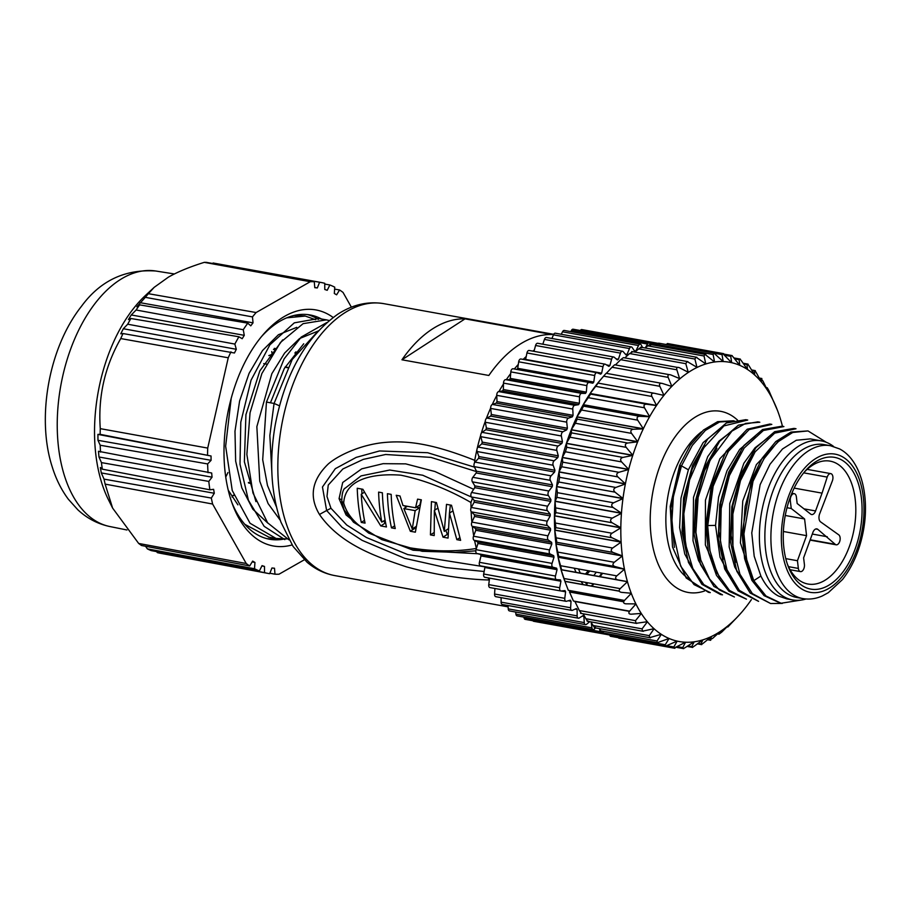 <?xml version="1.0" encoding="UTF-8"?>
<svg xmlns="http://www.w3.org/2000/svg" width="911" height="911" viewBox="0 0 911 911"><rect width="100%" height="100%" fill="white"/><g stroke="black" fill="none" stroke-linecap="round" stroke-linejoin="round"><path stroke-width="1.37" d="M594.052 596.341A117.906 67.289 -79.8 0 1 591.979 594.564M583.177 584.577A117.906 67.289 -79.8 0 1 581.172 581.594M576.094 572.347A117.906 67.289 -79.8 0 1 574.249 568.191M598.276 597.104A117.906 67.289 -79.8 0 1 596.204 595.327M587.401 585.34A117.906 67.289 -79.8 0 1 585.397 582.357M580.318 573.11A117.906 67.289 -79.8 0 1 578.474 568.954M591.25 586.035A135.318 77.23 100.2 0 0 593.357 583.792M599.484 576.561A135.318 77.23 100.2 0 0 602.034 573.213M599.336 576.538A138.301 78.927 100.2 0 0 601.818 573.167M602.604 573.304A135.318 77.23 -79.8 0 1 600.042 576.663M593.926 583.894A135.318 77.23 -79.8 0 1 591.82 586.137M532.889 620.744A2.984 1.708 100.2 0 0 533.652 621.291L609.334 634.944M523.893 617.123L524.064 617.886A2.984 1.708 100.2 0 0 525.203 619.366L601.237 633.077A2.984 1.708 100.2 0 0 602.262 632.746M515.637 612.033L515.922 614.139A2.984 1.708 100.2 0 0 517.106 615.893L593.152 629.615A2.984 1.708 100.2 0 0 594.336 629.137L595.555 627.907M508.019 605.519L508.236 608.878A2.984 1.708 100.2 0 0 509.454 610.917L585.488 624.639A2.984 1.708 100.2 0 0 586.513 624.32L589.77 621.666M501.096 597.639L501.096 602.148A2.984 1.708 100.2 0 0 502.325 604.494L578.36 618.205A2.984 1.708 100.2 0 0 579.202 618.022L583.029 615.608A141.888 80.977 100.2 0 0 583.871 616.371L584.27 622.589A2.984 1.708 100.2 0 0 585.488 624.639M494.924 588.472L494.582 594.029A2.984 1.708 100.2 0 0 495.8 596.682L571.835 610.404A2.984 1.708 100.2 0 0 572.484 610.302L576.367 608.548A141.888 80.977 100.2 0 0 577.141 609.47L577.13 615.87A2.984 1.708 100.2 0 0 578.36 618.205M489.56 578.132L488.751 584.623A2.984 1.708 100.2 0 0 489.936 587.572L565.982 601.294A2.984 1.708 100.2 0 0 566.448 601.271L570.332 600.178A141.888 80.977 100.2 0 0 571.026 601.249L570.616 607.751A2.984 1.708 100.2 0 0 571.835 610.404M484.538 566.619A141.888 80.977 -79.8 0 0 484.88 567.519L483.673 574.01A2.984 1.708 100.2 0 0 484.823 577.278A2.984 1.708 100.2 0 0 485.107 577.289M516.844 369.433A141.888 80.977 -79.8 0 1 517.733 368.329L593.767 382.051A141.888 80.977 100.2 0 0 592.845 383.201L589.144 382.483A2.984 1.708 100.2 0 0 589.132 382.472L513.109 368.761A2.984 1.708 100.2 0 0 513.098 368.761A2.984 1.708 100.2 0 0 510.82 371.882L510.285 378.407A141.888 80.977 -79.8 0 0 509.42 379.693L505.616 379.648A2.984 1.708 100.2 0 0 503.487 383.098L503.35 389.532A141.888 80.977 -79.8 0 0 502.553 390.944L498.681 391.582A2.984 1.708 100.2 0 0 496.746 395.328L497.019 401.614A141.888 80.977 -79.8 0 0 496.301 403.129L492.407 404.438A2.984 1.708 100.2 0 0 490.676 408.424L491.348 414.494A141.888 80.977 -79.8 0 0 490.71 416.099L486.838 418.081A2.984 1.708 100.2 0 0 485.335 422.26L486.406 428.045A141.888 80.977 -79.8 0 0 485.859 429.719L482.056 432.338A2.984 1.708 100.2 0 0 480.792 436.676L482.249 442.12A141.888 80.977 -79.8 0 0 481.794 443.839L478.104 447.073A2.984 1.708 100.2 0 0 477.091 451.526L478.913 456.559A141.888 80.977 -79.8 0 0 478.571 458.313L475.018 462.116A2.984 1.708 100.2 0 0 474.267 466.637L476.442 471.203A141.888 80.977 -79.8 0 0 476.202 472.968L472.832 477.307A2.984 1.708 100.2 0 0 472.365 481.839L474.859 485.893A141.888 80.977 -79.8 0 0 474.733 487.658L471.591 492.475A2.984 1.708 100.2 0 0 471.397 496.962L474.198 500.469A141.888 80.977 -79.8 0 0 474.175 502.2L471.283 507.461A2.984 1.708 100.2 0 0 471.374 511.868L474.437 514.761A141.888 80.977 -79.8 0 0 474.529 516.457L471.921 522.094A2.984 1.708 100.2 0 0 472.297 526.364L475.599 528.631A141.888 80.977 -79.8 0 0 475.793 530.27L473.515 536.215A2.984 1.708 100.2 0 0 474.164 540.303L477.66 541.92A141.888 80.977 -79.8 0 0 477.968 543.48L476.02 549.675A2.984 1.708 100.2 0 0 476.931 553.524L480.587 554.48A141.888 80.977 -79.8 0 0 480.997 555.938L479.414 562.315A2.984 1.708 100.2 0 0 480.496 565.89A2.984 1.708 100.2 0 0 480.598 565.902L556.427 579.59M596.762 372.69L521.103 359.036A2.984 1.708 100.2 0 0 520.91 358.991A2.984 1.708 100.2 0 0 518.678 361.804L517.733 368.329M525.283 359.777A141.888 80.977 -79.8 0 1 525.624 359.435L601.659 373.157A141.888 80.977 100.2 0 0 600.691 374.159L597.138 372.758A2.984 1.708 100.2 0 0 596.944 372.713A2.984 1.708 100.2 0 0 594.712 375.526L593.767 382.051M529.485 350.598A2.984 1.708 100.2 0 0 529.132 350.462A2.984 1.708 100.2 0 0 526.957 352.967L525.624 359.435M616.087 358.832L618.398 359.253A141.888 80.977 100.2 0 0 617.362 359.936L614.219 357.237A2.984 1.708 100.2 0 0 613.718 356.998L537.684 343.276A2.984 1.708 100.2 0 0 535.566 345.485L533.994 351.339M625.299 354.083L627.075 354.402A141.888 80.977 100.2 0 0 626.028 354.914L623.135 351.612A2.984 1.708 100.2 0 0 622.486 351.225L546.452 337.503A2.984 1.708 100.2 0 0 544.425 339.416L542.819 344.199M634.375 350.769L635.821 351.031A141.888 80.977 100.2 0 0 634.762 351.361L632.166 347.49A2.984 1.708 100.2 0 0 631.391 346.92L555.346 333.21A2.984 1.708 100.2 0 0 553.433 334.838L551.929 338.493M642.562 347.512L641.207 344.916A2.984 1.708 100.2 0 0 640.319 344.153L564.285 330.442A2.984 1.708 100.2 0 0 562.486 331.798L561.267 334.28M650.408 344.506L650.181 343.925A2.984 1.708 100.2 0 0 649.179 342.946L573.144 329.224A2.984 1.708 100.2 0 0 571.482 330.329L570.741 331.604M658.425 343.584A2.984 1.708 100.2 0 0 657.89 343.299L581.844 329.588A2.984 1.708 100.2 0 0 580.33 330.454L580.296 330.511M599.54 628.966L600.098 631.608A2.984 1.708 100.2 0 0 601.237 633.077M591.239 622.52L591.956 627.861A2.984 1.708 100.2 0 0 593.152 629.615M582.277 616.075L583.871 616.371M575.137 609.106L577.141 609.47M568.27 600.759L571.026 601.249M561.153 591L565.594 591.808L564.786 598.333A2.984 1.708 100.2 0 0 565.982 601.294M484.88 567.519L560.914 581.229L559.718 587.732A2.984 1.708 100.2 0 0 560.857 590.988A2.984 1.708 100.2 0 0 561.142 591L564.991 590.59A141.888 80.977 100.2 0 0 565.594 591.808M480.997 555.938L557.042 569.66L555.459 576.037A2.984 1.708 100.2 0 0 556.53 579.612A2.984 1.708 100.2 0 0 556.632 579.624L560.413 579.886A141.888 80.977 100.2 0 0 560.914 581.229M480.587 554.48L556.632 568.202A141.888 80.977 100.2 0 0 557.042 569.66M477.968 543.48L554.002 557.19L552.055 563.397A2.984 1.708 100.2 0 0 552.977 567.246L556.632 568.202M477.66 541.92L553.694 555.642A141.888 80.977 100.2 0 0 554.002 557.19M475.793 530.27L551.838 543.992L549.549 549.937A2.984 1.708 100.2 0 0 550.198 554.025L553.694 555.642M475.599 528.631L551.633 542.352A141.888 80.977 100.2 0 0 551.838 543.992M474.529 516.457L550.563 530.179L547.966 535.816A2.984 1.708 100.2 0 0 548.342 540.075L551.633 542.352M474.437 514.761L550.472 528.482A141.888 80.977 100.2 0 0 550.563 530.179M474.175 502.2L550.21 515.922L547.317 521.183A2.984 1.708 100.2 0 0 547.409 525.579L550.472 528.482M474.198 500.469L550.233 514.18A141.888 80.977 100.2 0 0 550.21 515.922M474.733 487.658L550.768 501.369L547.625 506.197A2.984 1.708 100.2 0 0 547.431 510.684L550.233 514.18M474.859 485.893L550.904 499.604A141.888 80.977 100.2 0 0 550.768 501.369M476.202 472.968L552.237 486.69L548.877 491.029A2.984 1.708 100.2 0 0 548.399 495.55L550.904 499.604M476.442 471.203L552.476 484.914A141.888 80.977 100.2 0 0 552.237 486.69M478.571 458.313L554.605 472.035L551.053 475.838A2.984 1.708 100.2 0 0 550.312 480.348L552.476 484.914M478.913 456.559L554.947 470.281A141.888 80.977 100.2 0 0 554.605 472.035M481.794 443.839L557.839 457.561L554.139 460.795A2.984 1.708 100.2 0 0 553.125 465.248L554.947 470.281M482.249 442.12L558.284 455.842A141.888 80.977 100.2 0 0 557.839 457.561M485.859 429.719L561.893 443.441L558.09 446.06A2.984 1.708 100.2 0 0 556.826 450.398L558.284 455.842M486.406 428.045L562.44 441.767A141.888 80.977 100.2 0 0 561.893 443.441M490.71 416.099L566.744 429.821L562.884 431.791A2.984 1.708 100.2 0 0 561.37 435.982L562.44 441.767M491.348 414.494L567.382 428.216A141.888 80.977 100.2 0 0 566.744 429.821M496.301 403.129L572.336 416.839L568.441 418.16A2.984 1.708 100.2 0 0 566.71 422.146L567.382 428.216M497.019 401.614L573.053 415.336A141.888 80.977 100.2 0 0 572.336 416.839M502.553 390.944L578.587 404.666L574.727 405.304A2.984 1.708 100.2 0 0 572.78 409.039L573.053 415.336M503.35 389.532L579.385 403.254A141.888 80.977 100.2 0 0 578.587 404.666M509.42 379.693L585.454 393.415L581.651 393.37A2.984 1.708 100.2 0 0 579.521 396.82L579.385 403.254M510.285 378.407L586.32 392.117A141.888 80.977 100.2 0 0 585.454 393.415M513.098 368.761L589.132 382.472A2.984 1.708 100.2 0 0 586.866 385.604L586.32 392.117M606.498 364.912L609.903 365.527A141.888 80.977 100.2 0 0 608.89 366.37L605.519 364.32A2.984 1.708 100.2 0 0 605.177 364.184A2.984 1.708 100.2 0 0 602.991 366.689L601.659 373.157M613.718 356.998A2.984 1.708 100.2 0 0 611.611 359.196L609.903 365.527M622.486 351.225A2.984 1.708 100.2 0 0 620.459 353.126L618.398 359.253M631.391 346.92A2.984 1.708 100.2 0 0 629.467 348.549L627.075 354.402M640.319 344.153A2.984 1.708 100.2 0 0 638.52 345.52L635.821 351.031M649.179 342.946A2.984 1.708 100.2 0 0 647.516 344.051L645.455 347.592M657.89 343.299A2.984 1.708 100.2 0 0 656.375 344.176L655.681 345.178M415.165 510.638L412.273 528.961L403.846 508.589L415.165 510.638L419.379 507.894M407.376 506.3L403.846 508.589M416.031 526.524L412.273 528.961M419.402 507.814L416.338 507.256M361.724 489.059A130.683 74.588 100.2 0 0 361.997 493.773M383.611 520.967L385.148 523.108L380.787 525.943L386.446 526.957A138.153 78.847 100.2 0 1 382.381 492.783L378.612 492.111A138.153 78.847 -79.8 0 0 381.823 522.128L385.091 520.01M421.076 499.775L419.88 504.967L415.553 507.769L402.969 505.503L399.986 495.96L396.205 495.288L410.337 531.272L415.359 532.183L421.349 499.82L417.58 499.137L415.553 507.769M404.951 505.856L405.543 507.495M414.3 527.651L414.699 528.437L410.337 531.272M415.758 528.631L414.699 528.437M450.364 505.058L449.43 513.212M435.39 502.348L434.775 510.149M445.809 530.396L447.381 534.336L443.019 537.171L448.053 538.082L449.442 513.155L456.844 539.665L460.624 540.348L451.526 505.263L446.504 504.352L444.306 531.375L448.178 528.858M448.041 534.461L447.381 534.336M364.502 520.352L361.303 522.424A138.153 78.847 -79.8 0 1 357.237 488.25L362.897 489.275L381.823 522.128M361.303 522.424L365.072 523.108A138.153 78.847 100.2 0 1 361.234 494.263L380.787 525.943M364.366 492.236L361.234 494.263M394.668 525.795L391.468 527.868L395.249 528.551A138.153 78.847 100.2 0 1 391.183 494.377L387.414 493.694A138.153 78.847 -79.8 0 0 391.468 527.868M459.713 537.809L456.844 539.665M434.046 532.559L430.447 534.905L431.415 501.631L436.437 502.542L444.306 531.375M430.447 534.905L434.217 535.577L434.353 510.433L443.019 537.171M437.656 508.281L434.353 510.433M452.585 511.105L449.442 513.155M279.483 405.805L274.063 403.448L269.85 435.617L271.82 471.682M274.063 403.448L266.445 402.07L262.698 459.736L267.481 485.517L276.386 506.721M280.315 520.34L268.107 503.567L259.749 481.202L256.856 426.655L271.854 373.669L284.642 353.035L299.525 338.55L317.871 331.16M303.716 343.766L284.323 368.431L270.453 402.799M267.902 523.165L252.859 509.226L241.814 487.886L235.653 461.114L234.981 431.245L239.593 401.056L249.09 373.328L262.493 350.564L278.413 334.747L296.781 327.334M282.649 339.894L259.829 370.879L245.924 414.687L244.364 461.763L255.945 501.619M244.854 524.349L268.46 536.921M318.759 318.52L294.31 322.847L269.918 344.791L251.083 380.115L240.789 422.18L240.003 464.246L248.43 500.287L264.156 526.342L284.847 539.631M326.844 322.528L301.222 337.081L284.141 358.832L266.445 402.07M237.896 504.853L228.217 490.141M315.525 319.704L305.276 316.06L286.737 317.837M231.178 398.437L225.643 446.208L232.248 490.528L250.058 523.267L276.056 538.435L286.874 538.925M329.224 320.513L326.4 319.875L303.112 323.656L280.486 342.422L261.867 373.567L250.047 412.74L246.87 454.475L252.951 492.953L267.618 522.8L288.992 539.859M318.315 330.864L292.237 359.446L274.074 403.448M304.707 315.958L294.037 315.457M401.945 359.788A138.153 78.847 -79.8 0 1 432.269 329.065A138.153 78.847 -79.8 0 1 465.043 318.85L401.945 359.788L488.843 375.469A138.153 78.847 100.2 0 1 519.179 344.745A138.153 78.847 100.2 0 1 551.941 334.531L465.043 318.85M484.14 571.493L445.809 567.576L404.78 558.352L362.145 540.371L342.103 527.332L326.628 510.513L319.465 514.464C340.463 544.846 377.37 557.054 406.26 566.813C436.198 574.978 463.767 579.362 488.956 579.977L488.194 577.881M484.606 566.813L407.809 554.605L366.416 537.513L346.727 525.009L330.955 508.27L326.981 496.472L328.245 485.062L342.866 468.971L363.261 459.383L385.626 454.487L430.983 457.39L475.428 471.272M341.693 499.729L339.063 498.647L346.043 514.931L368.648 533.06L413.161 550.233L477.694 553.729M474.585 540.496A138.153 78.847 -79.8 0 0 476.396 548.456C455.489 551.85 433.317 551.622 409.893 547.796C387.881 541.703 351.771 531.215 343.698 503.088C345.258 476.043 379.42 473.561 400.772 475.178C424.515 480.108 447.905 489.207 470.941 502.485L472.684 497.668M473.697 535.725A138.153 78.847 -79.8 0 1 472.342 526.387M471.887 522.174A138.153 78.847 -79.8 0 1 471.146 511.583M471.021 508.042A138.153 78.847 -79.8 0 1 470.941 502.485M344.415 488.751L361.063 475.895L389.714 470.03L422.738 475.235L470.509 496.62M339.063 498.647L342.707 482.488L361.747 468.835L383.144 463.665L405.714 463.87L434.934 471.522L473.652 489.309M330.955 508.27L326.628 510.513L322.46 487.009L335.305 468.687L356.224 457.368L379.545 450.956L427.646 452.721L474.517 467.149M474.551 462.777L474.745 460.317A138.153 78.847 -79.8 0 1 476.909 449.738M319.465 514.464C308.863 496.723 311.801 479.892 328.279 463.972C337.913 455.546 359.355 445.468 381.811 442.757C405.372 440.15 430.493 442.826 474.745 460.317M596.284 572.165A138.153 78.847 -79.8 0 1 593.79 575.536M587.857 582.801A138.153 78.847 -79.8 0 1 586.616 584.202M477.193 448.474A138.153 78.847 -79.8 0 1 480.678 435.287M481.304 433.18A138.153 78.847 -79.8 0 1 485.267 421.36M486.36 418.434A138.153 78.847 -79.8 0 1 490.653 408.06M492.27 404.495A138.153 78.847 -79.8 0 1 496.757 395.522M498.943 391.548A138.153 78.847 -79.8 0 1 503.464 383.986M506.322 379.659A138.153 78.847 -79.8 0 1 510.684 373.578M514.328 368.978A138.153 78.847 -79.8 0 1 518.302 364.411M523.153 359.389A138.153 78.847 -79.8 0 1 526.216 356.531M532.81 351.122A138.153 78.847 -79.8 0 1 534.347 350.006M589.861 571.015L586.786 574.272M588.404 570.741L585.397 574.021M586.377 574.203L589.406 570.924M318.429 319.408A113.955 65.034 100.2 0 0 307.292 314.557M266.855 538.64A113.955 65.034 100.2 0 0 276.204 538.458M227.944 472.536A130.637 74.554 -79.8 0 1 225.734 477.057M264.52 572.609A147.867 84.381 100.2 0 0 268.073 573.418L160.347 553.273A147.161 83.983 100.2 0 1 157.352 552.613L264.52 572.609L264.486 566.437L262.038 565.64L259.407 570.946L151.192 550.597A147.161 83.983 100.2 0 1 147.366 548.877L254.511 568.737L254.955 562.451L252.654 561.108L249.694 565.947L141.569 545.507A147.161 83.983 100.2 0 1 138.666 543.446L112.611 508.087L108.534 499.923A130.637 74.554 -79.8 0 1 95.268 449.134A130.637 74.554 -79.8 0 1 145.418 295.494L154.187 287.329L168.444 277.115C177.77 271.82 189.716 266.889 204.303 262.345L310.252 281.715L256.116 312.541A147.867 84.381 100.2 0 0 252.484 316.903L145.339 297.339L136.866 306.734L139.634 304.866A147.161 83.983 100.2 0 0 136.126 310.002L243.271 329.714L244.273 335.339L131.252 314.967L136.126 310.002M157.352 552.613L156.578 551.61M147.366 548.877L145.544 546.258M112.611 508.087L105.129 484.117L212.616 504.034L246.232 563.499A147.867 84.381 100.2 0 0 249.694 565.947M104.048 479.129L211.329 498.066L214.301 493.272L101.292 472.911L104.048 479.129A147.161 83.983 100.2 0 0 105.129 484.117M101.292 472.911L100.347 467.502L102.305 469.165L209.883 489.799L213.618 489.321L214.301 493.272M101.451 462.606L208.801 481.418L212.047 477.182L98.98 457.003L101.451 462.606A147.161 83.983 100.2 0 0 102.305 469.165M98.98 457.003L98.479 451.298L211.682 473.014L212.047 477.182M100.21 445.24L207.628 463.938L211.079 460.317L97.967 440.309L100.21 445.24A147.161 83.983 100.2 0 0 100.54 452.095M97.967 440.309L97.921 434.388L100.13 434.342L211.045 455.99L97.921 434.388M123.019 333.551L234.446 353.001L236.302 349.289L123.315 328.734L120.776 333.802L123.019 333.551A147.161 83.983 100.2 0 0 120.742 338.562C104.788 366.586 97.967 396.615 100.278 428.648A147.161 83.983 100.2 0 0 100.13 434.342M123.315 328.734L127.711 324.214L234.856 344.073L236.302 349.289M131.252 314.967L128.405 319.579L130.888 318.497A147.161 83.983 100.2 0 0 127.711 324.214M154.187 287.329L148.391 293.695A147.161 83.983 100.2 0 0 145.339 297.339M310.252 281.715A147.867 84.381 100.2 0 1 314.272 281.715L206.353 262.357A147.867 84.381 100.2 0 0 204.303 262.345M212.377 263.438L319.602 282.239L317.324 287.933L314.75 287.489M324.749 284.061L329.862 284.984L327.22 290.29L324.783 289.482L324.749 283.31A147.867 84.381 100.2 0 0 320.888 282.444L213.686 263.108A147.867 84.381 100.2 0 0 213.094 263.006M272.082 354.083A147.161 83.983 100.2 0 0 271.774 351.544M271.808 354.504L268.802 355.586M263.712 363.626L266.399 364.001M250.457 483.422L248.509 482.944M233.956 495.527L233.17 495.265L232.054 497.03M269.85 573.235L274.997 574.203L274.496 568.236L271.945 567.997L269.667 573.691A147.867 84.381 100.2 0 1 268.073 573.418M264.486 566.437L261.89 565.936M254.511 568.737A147.867 84.381 100.2 0 0 259.407 570.946M254.955 562.451L252.153 561.916M138.666 543.446L246.232 563.499M211.329 498.066A147.867 84.381 100.2 0 0 212.616 504.034M208.801 481.418A147.867 84.381 100.2 0 0 209.883 489.799M207.628 463.938A147.867 84.381 100.2 0 0 208.038 472.695M211.079 460.317L211.045 455.99M100.278 428.648L207.719 448.087A147.867 84.381 100.2 0 0 207.549 454.885M207.719 448.087L228.24 357.784L120.742 338.562M230.961 351.828A147.867 84.381 100.2 0 0 228.24 357.784M130.888 318.497L238.91 336.774A147.867 84.381 100.2 0 0 234.856 344.073M238.91 336.774L242.189 338.71L244.273 335.339M139.634 304.866L247.746 323.154A147.867 84.381 100.2 0 0 243.271 329.714M247.746 323.154L250.764 325.831L253.03 322.847L139.975 302.646M253.03 322.847L252.484 316.903M148.391 293.695L256.116 312.541M314.272 281.715L314.773 287.682L317.324 287.933M320.888 282.444A147.867 84.381 100.2 0 0 319.602 282.239M334.622 289.106L339.575 289.983L336.615 294.811L334.314 293.479L334.758 287.181A147.867 84.381 100.2 0 0 329.862 284.984M351.384 307.189L343.026 292.42A147.867 84.381 100.2 0 0 339.575 289.983M296.291 353.24L294.811 352.99M275.008 349.653L273.471 349.403M274.336 348.355L275.748 348.594M295.665 351.965L297.02 352.193M287.591 367.691L284.995 367.247M266.354 364.093L263.7 363.648M285.166 366.962L287.739 367.395M250.331 482.864L248.384 482.488M233.911 495.402L233.17 495.265M304.331 559.787L279.017 574.203A147.867 84.381 100.2 0 1 274.997 574.203M292.078 544.949A119.933 68.45 -79.8 0 1 232.51 504.375A119.933 68.45 -79.8 0 1 263.131 334.656A119.933 68.45 -79.8 0 1 284.858 316.197A119.933 68.45 -79.8 0 1 333.13 317.461M261.491 336.603A113.955 65.034 -79.8 0 1 280.52 320.9A113.955 65.034 -79.8 0 1 310.036 314.944A113.955 65.034 -79.8 0 1 322.209 319.385M283.925 539.073A113.955 65.034 -79.8 0 1 269.576 539.232A113.955 65.034 -79.8 0 1 231.645 501.984M833.599 446.47A80.806 46.119 100.2 0 0 829.352 443.703A80.806 46.119 100.2 0 0 821.323 440.89A80.806 46.119 100.2 0 0 763.099 504.979A80.806 46.119 100.2 0 0 784.61 597.104A80.806 46.119 100.2 0 0 792.638 599.928A80.806 46.119 100.2 0 0 806.076 598.982M824.398 444.625A77.663 44.32 100.2 0 0 768.428 506.231A77.663 44.32 100.2 0 0 789.097 594.781A77.663 44.32 100.2 0 0 796.818 597.491L802.842 598.573A77.663 44.32 -79.8 0 1 795.132 595.862A77.663 44.32 -79.8 0 1 794.688 595.623A77.663 44.32 -79.8 0 1 774.555 506.903A77.663 44.32 -79.8 0 1 830.422 445.718L824.398 444.625M787.867 504.58A66.936 38.194 100.2 0 0 787.935 565.708A66.936 38.194 100.2 0 0 804.14 586.764A66.936 38.194 100.2 0 0 857.467 541.897A66.936 38.194 100.2 0 0 841.206 459.702A66.936 38.194 100.2 0 0 804.971 471.306A66.936 38.194 100.2 0 0 787.867 504.58M822.064 493.136L827.211 477.091A5.227 2.984 -79.8 0 1 830.798 473.629A5.227 2.984 -79.8 0 1 832.29 481.065L819.57 514.077A5.978 3.405 -79.8 0 0 820.492 521.809L838.667 534.78A5.227 2.984 -79.8 0 1 839.908 540.781A5.227 2.984 -79.8 0 1 836.173 544.812A5.227 2.984 -79.8 0 1 835.205 544.3L817.759 529.302A5.978 3.405 -79.8 0 0 816.837 528.881A5.978 3.405 -79.8 0 0 812.874 532.48L803.616 557.874L804.413 564.501A5.227 2.984 -79.8 0 1 800.45 571.607A5.227 2.984 -79.8 0 1 798.355 568.43L797.444 560.732L806.565 535.668L804.584 518.963L791.238 508.486L790.315 500.788A5.227 2.984 -79.8 0 1 794.267 493.682A5.227 2.984 -79.8 0 1 796.373 496.871L797.159 503.498L810.688 514.111A5.978 3.405 -79.8 0 0 811.61 514.544A5.978 3.405 -79.8 0 0 815.573 510.946L822.064 493.136L794.176 488.102M803.741 472.775A62.438 35.631 -79.8 0 1 830.058 461.125A62.438 35.631 -79.8 0 1 836.332 463.312A62.438 35.631 -79.8 0 1 851.512 539.984A62.438 35.631 -79.8 0 1 807.875 584.008A62.438 35.631 -79.8 0 1 801.771 581.844A62.438 35.631 -79.8 0 1 787.298 563.898M791.238 508.486L787.002 507.723M785.259 515.478L804.584 518.963M783.369 531.489L806.565 535.668M797.444 560.732L785.783 558.625M827.245 536.75L812.293 534.051M778.347 595.965C771.446 592.344 765.627 585.705 760.901 576.059M802.42 599.882L781.126 603.241L766.003 595.999L753.773 580.671L760.879 576.037L754.194 556.2L751.769 532.901L760.127 484.663L770 464.268L782.469 448.998L796.294 440.252L810.13 438.908M786.466 598.755L778.586 596.09M780.192 603.059L764.09 595.657L751.871 580.33L753.784 580.66L746.553 559.183L743.923 533.914L753.01 481.327L763.817 458.962L777.482 442.108L792.729 432.474L808.011 430.926L826.3 442.29M752.748 580.466L740.415 542.865L742.761 500.993L756.392 464.576L779.873 440.036M764.853 457.333L752.702 479.505L745.107 506.379L743.046 534.586L746.883 560.686M744.344 583.12L734.733 567.041L729.164 546.953L729.757 503.544L743.843 463.278L755.048 447.779L768.053 437.724M753.329 454.441L740.552 477.615L732.751 505.844L731.112 535.383L735.906 562.178M732.467 581.07L720.054 557.225L715.545 525.385L718.585 497.121L726.989 470.714L739.675 449.453L755.094 436.221M782.31 603.435L770.592 603.515L752.372 593.619L739.926 574.181L732.934 546.646L732.854 514.1L740.484 480.644L755.105 451.856L774.703 433.124L796.032 428.762L794.05 428.398L774.657 431.689L755.914 447.745L740.848 474.13L731.818 506.812L730.349 540.883L736.76 571.117L750.186 593.027L770.604 603.515M758.59 601.34L739.311 590.351L726.978 569.694L720.442 541.385L721.17 508.475L729.392 475.61L744.173 448.018L763.372 430.493L783.893 426.564L781.98 426.211L762.587 429.514L743.854 445.593L728.777 471.955L719.747 504.637L718.289 538.697L724.689 568.954L738.115 590.852L758.544 601.34M769.92 424.036L747.225 429.218L726.158 451.344L711.275 485.836L705.82 525.613L708.507 552.59L716.445 575.285L728.891 591.228L746.462 599.153L729.46 590.43L717.162 573.258L709.965 550.768L707.71 525.943L713.154 486.223L728.037 451.742L749.093 429.605L771.811 424.389L769.92 424.048M741.167 452.289L728.31 475.861L720.84 502.69L718.938 531.364L723.573 559.092M751.882 580.318L744.617 558.671L742.032 533.208L751.279 480.53L762.12 458.267L775.785 441.573L790.953 432.065L808.011 430.926M728.925 450.364L712.823 483.73L706.754 523.791L710.125 551.565M719.986 578.553L705.365 544.88L705.444 500.207L719.849 458.78L743.57 433.579M707.813 576.207L698.498 560.459L693.009 540.747L693.51 497.315L707.722 456.616L718.984 441.106L731.84 431.188M716.911 448.189L704.499 470.714L696.744 498.078L694.808 526.82L698.942 553.25M695.742 574.044L684.776 554.047L679.629 527.617L680.984 498.192L688.374 469.803L703.144 442.575L721.899 427.327M710.284 592.617L694.023 584.577L680.608 566.038L671.658 525.567L673.331 496.757L681.485 465.863L688.386 469.803M734.403 596.99L719.371 589.952L709.567 578.997L700.798 559.992L695.913 532.366L698.122 497.349L710.045 460.271L731.943 431.097L745.619 423.399L759.82 422.226L757.85 421.861L738.445 425.152L719.713 441.209L704.647 467.594L695.605 500.276L694.136 534.347L700.559 564.581L713.985 586.479L734.391 596.99M722.491 594.837L703.782 584.6L692.827 568.487L685.516 544.243L683.831 513.781L689.593 479.903L703.383 448.235L723.938 425.904L747.715 420.051L745.779 419.686L726.374 422.977L707.642 439.056L692.576 465.419L683.535 498.101L682.077 532.161L688.477 562.417L701.903 584.315L720.442 594.473L722.332 594.803M710.261 592.617L708.382 592.275L686.211 577.984L672.512 547.01L670.2 506.436L679.595 465.521L681.485 465.851L692.28 445.411L705.376 430.402L719.542 421.998L734.312 420.95M679.583 468.22L670.906 508.327L674.379 547.363M705.08 445.604L692.201 469.097L684.662 495.926L682.715 524.144L686.974 551.314M679.572 465.51L690.367 445.058L703.463 430.049L717.629 421.656L733.526 420.791M680.619 465.703L679.572 468.208M661.261 634.295L649.657 637.666L649.281 635.65L654.087 628.761A141.888 80.977 100.2 0 0 661.261 634.295A141.888 80.977 100.2 0 0 661.34 634.352L657.025 640.98L657.332 642.688L669.073 638.474A141.888 80.977 100.2 0 0 677.089 641.093L677.18 641.116A141.888 80.977 100.2 0 0 685.505 642.221A141.888 80.977 100.2 0 0 685.584 642.232A141.888 80.977 100.2 0 0 694.114 641.811A141.888 80.977 100.2 0 0 694.205 641.799A141.888 80.977 100.2 0 0 702.837 639.875A141.888 80.977 100.2 0 0 702.928 639.841A141.888 80.977 100.2 0 0 711.582 636.413A141.888 80.977 100.2 0 0 711.673 636.368A141.888 80.977 100.2 0 0 720.248 631.482A141.888 80.977 100.2 0 0 720.339 631.425A141.888 80.977 100.2 0 0 728.743 625.14A141.888 80.977 100.2 0 0 728.823 625.06A141.888 80.977 100.2 0 0 736.965 617.442A141.888 80.977 100.2 0 0 737.045 617.351A141.888 80.977 100.2 0 0 741.668 612.283A141.888 80.977 100.2 0 0 744.834 608.468A141.888 80.977 100.2 0 0 744.913 608.377A141.888 80.977 100.2 0 0 751.381 599.62M654.018 628.704L642.528 631.186L642.073 628.863L647.391 621.792A141.888 80.977 100.2 0 0 654.018 628.704A141.888 80.977 100.2 0 0 654.087 628.761L653.893 628.727M647.322 621.712L636.026 623.318L635.491 620.664L641.31 613.502A141.888 80.977 100.2 0 0 647.322 621.712A141.888 80.977 100.2 0 0 647.391 621.792L647.129 621.746M641.253 613.41L631.334 614.185C628.795 614.128 628.226 613.114 629.615 611.156L635.924 603.993A141.888 80.977 100.2 0 0 641.253 613.41A141.888 80.977 100.2 0 0 641.31 613.502L640.945 613.433M635.878 603.891L625.971 603.834C623.466 603.537 622.976 602.399 624.49 600.44L631.289 593.357A141.888 80.977 100.2 0 0 635.878 603.891A141.888 80.977 100.2 0 0 635.924 603.993L635.343 603.879M631.243 593.243L621.416 592.344C618.956 591.82 618.546 590.579 620.197 588.631L627.451 581.73A141.888 80.977 100.2 0 0 631.243 593.243A141.888 80.977 100.2 0 0 631.289 593.357L630.048 593.141M627.417 581.605L617.715 579.863C615.301 579.111 614.982 577.779 616.77 575.866L624.468 569.227A141.888 80.977 100.2 0 0 627.417 581.605A141.888 80.977 100.2 0 0 627.451 581.73L561.074 569.751L564.023 578.496L620.197 588.631M653.608 393.131L598.094 383.11L595.714 386.344L651.889 396.479L656.524 405.452A141.888 80.977 100.2 0 0 656.455 405.554L590.077 393.586L590.51 394.099L588.312 397.674L644.487 407.809L649.634 416.634A141.888 80.977 100.2 0 0 649.566 416.76L583.177 404.78L583.518 406.147L581.514 410.018L637.677 420.153L643.325 428.762A141.888 80.977 100.2 0 0 643.268 428.887L576.891 416.919L577.175 419.117L575.388 423.251L631.551 433.385L637.7 441.687A141.888 80.977 100.2 0 0 637.643 441.824L571.265 429.844L571.561 432.884L570.001 437.212L626.164 447.347L632.803 455.272A141.888 80.977 100.2 0 0 632.746 455.409L566.369 443.441L566.722 447.278L565.412 451.776L621.587 461.911L628.681 469.37A141.888 80.977 100.2 0 0 628.647 469.518L562.258 457.538L562.725 462.15L561.677 466.762L617.852 476.897L625.402 483.821A141.888 80.977 100.2 0 0 625.367 483.969L558.99 471.989L559.605 477.33L558.83 482.01L615.005 492.145L622.976 498.465A141.888 80.977 100.2 0 0 622.953 498.624L556.575 486.645L557.407 492.669L556.917 497.36L613.092 507.495L621.45 513.155A141.888 80.977 100.2 0 0 621.439 513.303L555.05 501.323L555.949 512.631L612.112 522.766L620.824 527.72A141.888 80.977 100.2 0 0 620.824 527.868L554.446 515.888L555.926 527.674L612.101 537.809L621.12 541.999A141.888 80.977 100.2 0 0 621.131 542.147L554.753 530.168L556.86 542.307L613.035 552.442L622.327 555.847A141.888 80.977 100.2 0 0 622.35 555.983L555.961 544.004L558.739 556.37L614.914 566.505C612.568 565.537 612.34 564.125 614.242 562.281L622.35 555.983A141.888 80.977 100.2 0 0 624.434 569.09A141.888 80.977 100.2 0 0 624.468 569.227L558.079 557.247L560.595 565.731L616.77 575.866M614.914 566.505L624.434 569.09L558.056 557.111L558.739 556.37M613.035 552.442C610.757 551.257 610.632 549.788 612.647 548.023L621.131 542.147A141.888 80.977 100.2 0 0 622.327 555.847L555.949 543.867L556.86 542.307M612.101 537.809C609.914 536.42 609.88 534.905 611.998 533.242L620.824 527.868A141.888 80.977 100.2 0 0 621.12 541.999L554.742 530.02L555.926 527.674M612.112 522.766C610.028 521.194 610.097 519.646 612.306 518.12L621.439 513.303A141.888 80.977 100.2 0 0 620.824 527.72L554.446 515.74L555.949 512.631M613.092 507.495C611.11 505.753 611.27 504.193 613.57 502.804L622.953 498.624A141.888 80.977 100.2 0 0 621.45 513.155L555.061 501.175L556.917 497.36M615.005 492.145C613.149 490.243 613.399 488.683 615.779 487.465L625.367 483.969A141.888 80.977 100.2 0 0 622.976 498.465L556.598 486.485L558.83 482.01M617.852 476.897C616.109 474.859 616.462 473.321 618.899 472.285L628.647 469.518A141.888 80.977 100.2 0 0 625.402 483.821L559.012 471.841L561.677 466.762M621.587 461.911C619.97 459.759 620.414 458.256 622.896 457.413L632.746 455.409A141.888 80.977 100.2 0 0 628.681 469.37L562.303 457.39L565.412 451.776M626.164 447.347C624.695 445.103 625.208 443.657 627.725 443.019L637.643 441.824A141.888 80.977 100.2 0 0 632.803 455.272L566.414 443.293L570.001 437.212M631.551 433.385C630.207 431.051 630.811 429.673 633.35 429.252L643.268 428.887A141.888 80.977 100.2 0 0 637.7 441.687L571.311 429.707L575.388 423.251M637.677 420.153C636.482 417.773 637.142 416.475 639.693 416.281L649.566 416.76A141.888 80.977 100.2 0 0 643.325 428.762L576.948 416.782L581.514 410.018M644.487 407.809C643.417 405.395 644.145 404.211 646.685 404.233L656.455 405.554A141.888 80.977 100.2 0 0 649.634 416.634L583.245 404.666L588.312 397.674M651.889 396.479C650.955 394.064 651.741 392.994 654.257 393.245L663.868 395.42A141.888 80.977 100.2 0 0 656.524 405.452L590.146 393.472L595.714 386.344M603.64 376.163L597.57 383.337A141.888 80.977 100.2 0 1 600.736 379.534L604.619 375.025L603.64 376.163L659.815 386.298C659.006 383.907 659.849 382.95 662.32 383.44L671.737 386.435A141.888 80.977 100.2 0 0 663.948 395.317A141.888 80.977 100.2 0 0 663.868 395.42M659.815 386.298L663.948 395.317L661.386 394.85M669.175 374.626L614.618 364.787L611.998 367.247L668.162 377.382C667.49 375.025 668.367 374.205 670.792 374.922L679.959 378.725A141.888 80.977 100.2 0 0 671.817 386.355A141.888 80.977 100.2 0 0 671.737 386.435M668.162 377.382L671.817 386.355L671.008 386.207M677.488 367.406L623.397 357.647L620.687 359.674L676.862 369.809C676.304 367.532 677.215 366.848 679.572 367.782L688.443 372.36A141.888 80.977 100.2 0 0 680.039 378.657A141.888 80.977 100.2 0 0 679.959 378.725M676.862 369.809L679.583 378.566M632.393 351.965L629.638 353.548L685.801 363.683L687.145 361.519L697.109 367.418A141.888 80.977 100.2 0 0 688.534 372.303A141.888 80.977 100.2 0 0 688.443 372.36M685.801 363.683L688.226 372.246M641.515 347.808C641.743 346.966 640.809 347.33 638.725 348.913L694.899 359.048L696.038 357.158L705.854 363.945A141.888 80.977 100.2 0 0 697.2 367.372A141.888 80.977 100.2 0 0 697.109 367.418M694.899 359.048L696.972 367.338M650.648 345.223C650.966 344.187 650.044 344.392 647.858 345.85L704.032 355.985L705 354.356L714.577 361.986A141.888 80.977 100.2 0 0 705.945 363.922A141.888 80.977 100.2 0 0 705.854 363.945M704.032 355.985L705.774 363.888M659.701 344.233C660.122 343.014 659.2 343.06 656.945 344.358L713.119 354.493L713.917 353.126L723.197 361.565A141.888 80.977 100.2 0 0 714.668 361.974A141.888 80.977 100.2 0 0 714.577 361.986M713.119 354.493L714.543 361.952M714.19 353.195L722.047 354.618L722.696 353.491L731.601 362.669A141.888 80.977 100.2 0 0 723.277 361.565A141.888 80.977 100.2 0 0 723.197 361.565M722.047 354.618L723.175 361.542M725.042 355.313L730.736 356.338C730.702 354.891 731.567 355.165 733.321 357.18L739.721 365.311A141.888 80.977 100.2 0 0 731.692 362.692A141.888 80.977 100.2 0 0 731.601 362.669M730.736 356.338L731.692 362.692M743.592 363.899L746.986 364.502L747.521 369.49A141.888 80.977 100.2 0 0 747.441 369.445L741.543 360.972C739.914 358.832 739.094 358.399 739.072 359.651L739.8 365.345A141.888 80.977 100.2 0 0 739.721 365.311M747.441 369.445A141.888 80.977 100.2 0 0 739.8 365.345M746.986 364.502C747.02 363.455 747.794 364.058 749.297 366.29L754.695 375.025A141.888 80.977 100.2 0 0 747.521 369.49M751.86 370.413L754.365 370.857C754.422 370.025 755.139 370.766 756.506 373.089L761.391 381.994A141.888 80.977 100.2 0 0 754.763 375.093A141.888 80.977 100.2 0 0 754.695 375.025M754.365 370.857L754.763 375.093M759.387 378.327L761.14 378.634L763.076 381.288L767.472 390.284A141.888 80.977 100.2 0 0 761.459 382.073A141.888 80.977 100.2 0 0 761.391 381.994M761.14 378.634L761.459 382.073M766.151 387.562L767.244 387.756L768.964 390.796L772.858 399.792A141.888 80.977 100.2 0 0 767.529 390.375A141.888 80.977 100.2 0 0 767.472 390.284M767.244 387.756L767.529 390.375M772.904 399.906L777.493 410.428A141.888 80.977 100.2 0 0 772.904 399.906A141.888 80.977 100.2 0 0 772.858 399.792M782.469 426.348A141.888 80.977 100.2 0 0 781.365 422.18A141.888 80.977 100.2 0 0 781.331 422.055A141.888 80.977 100.2 0 0 777.892 411.499A141.888 80.977 100.2 0 0 777.538 410.542L777.151 409.597L777.538 410.542A141.888 80.977 100.2 0 0 777.493 410.428M741.668 612.283L737.045 617.351M736.965 617.442L727.787 627.03L728.823 625.06M728.743 625.14L721.706 632.132L718.995 634.158L720.339 631.425M720.248 631.482L712.766 638.269L709.999 639.841L711.673 636.368M711.582 636.413L703.679 642.893C701.538 644.532 700.605 644.897 700.889 643.997L702.928 639.841M702.837 639.875L694.535 645.967C692.303 647.47 691.381 647.675 691.756 646.594L694.205 641.799M694.114 641.811L685.448 647.448C683.136 648.803 682.225 648.848 682.703 647.584L685.584 642.232M685.505 642.221L674.015 648.12L673.833 646.969L677.18 641.116A141.888 80.977 100.2 0 1 677.089 641.093L665.485 646.184L665.246 644.76L669.073 638.474A141.888 80.977 100.2 0 1 668.981 638.44A141.888 80.977 100.2 0 1 661.34 634.352L661.192 634.318M599.267 628.579L600.861 630.845C602.49 632.974 603.31 633.418 603.321 632.166M608.48 633.874L609.072 634.625L665.246 644.76M611.668 635.468C611.657 636.857 610.803 636.573 609.072 634.625M619.674 638.269L618.615 637.723M665.884 344.483C668.207 343.345 669.107 343.47 668.56 344.836M656.945 344.358L655.351 345.394M647.858 345.85L644.977 347.945M638.725 348.913L634.842 352.079M629.638 353.548L624.809 357.898M620.687 359.674L615.403 364.924M611.998 367.247L606.373 373.339M604.619 375.025L606.145 373.305L661.284 383.246M617.601 579.829L561.552 569.717L560.595 565.731M561.552 569.728L561.039 569.626A141.888 80.977 100.2 0 1 558.079 557.247A141.888 80.977 -79.8 0 1 558.056 557.111A141.888 80.977 100.2 0 1 555.961 544.004A141.888 80.977 -79.8 0 1 555.949 543.867A141.888 80.977 100.2 0 1 554.753 530.168A141.888 80.977 -79.8 0 1 554.742 530.02A141.888 80.977 100.2 0 1 554.446 515.888A141.888 80.977 -79.8 0 1 554.446 515.74A141.888 80.977 100.2 0 1 555.05 501.323A141.888 80.977 -79.8 0 1 555.061 501.175A141.888 80.977 100.2 0 1 556.575 486.645A141.888 80.977 -79.8 0 1 556.598 486.485A141.888 80.977 100.2 0 1 558.99 471.989A141.888 80.977 -79.8 0 1 559.012 471.841A141.888 80.977 100.2 0 1 562.258 457.538A141.888 80.977 -79.8 0 1 562.303 457.39A141.888 80.977 100.2 0 1 566.369 443.441A141.888 80.977 -79.8 0 1 566.414 443.293A141.888 80.977 100.2 0 1 571.265 429.844A141.888 80.977 -79.8 0 1 571.311 429.707A141.888 80.977 100.2 0 1 576.891 416.919A141.888 80.977 -79.8 0 1 576.948 416.782A141.888 80.977 100.2 0 1 583.177 404.78A141.888 80.977 -79.8 0 1 583.245 404.666A141.888 80.977 100.2 0 1 590.077 393.586A141.888 80.977 -79.8 0 1 590.146 393.472A141.888 80.977 100.2 0 1 597.491 383.44M565.253 582.209L564.023 578.496M564.968 581.286L619.286 591.091M565.014 581.4L619.332 591.205M564.911 581.389L568.327 590.305L624.49 600.44M623.671 601.784L569.546 592.013A141.888 80.977 -79.8 0 1 569.489 591.911L623.693 601.693M569.546 592.013L573.44 601.021L629.615 611.156M629.433 611.361L574.932 601.522A141.888 80.977 -79.8 0 1 574.875 601.431L629.49 611.292M574.932 601.522L579.316 610.529L635.491 620.664M581.264 613.171L579.316 610.529M583.165 613.775L585.898 618.728L642.073 628.863M588.039 620.949C587.948 621.723 587.242 620.972 585.898 618.728M590.829 621.86L593.107 625.515L649.281 635.65M595.418 627.303C595.35 628.283 594.576 627.69 593.107 625.515M564.968 581.548L564.513 580.318A141.888 80.977 100.2 0 1 561.074 569.751A141.888 80.977 -79.8 0 1 561.039 569.626M600.098 631.608L524.064 617.886M591.956 627.861L515.922 614.139M584.27 622.589L508.236 608.878M577.13 615.87L501.096 602.148M570.616 607.751L494.582 594.029M564.786 598.333L488.751 584.623M559.718 587.732L483.673 574.01M555.459 576.037L479.414 562.315M552.977 567.246L476.931 553.524M552.055 563.397L476.02 549.675M550.198 554.025L474.164 540.303M549.549 549.937L473.515 536.215M548.342 540.075L472.297 526.364M547.966 535.816L471.921 522.094M547.409 525.579L471.374 511.868M547.317 521.183L471.283 507.461M547.431 510.684L471.397 496.962M547.625 506.197L471.591 492.475M548.399 495.55L472.365 481.839M548.877 491.029L472.832 477.307M550.312 480.348L474.267 466.637M551.053 475.838L475.018 462.116M553.125 465.248L477.091 451.526M554.139 460.795L478.104 447.073M556.826 450.398L480.792 436.676M558.09 446.06L482.056 432.338M561.37 435.982L485.335 422.26M562.884 431.791L486.838 418.081M566.71 422.146L490.676 408.424M568.441 418.16L492.407 404.438M572.78 409.039L496.746 395.328M574.727 405.304L498.681 391.582M579.521 396.82L503.487 383.098M581.651 393.37L505.616 379.648M586.866 385.604L510.82 371.882M594.712 375.526L518.678 361.804M602.991 366.689L526.957 352.967M611.611 359.196L535.566 345.485M620.459 353.126L544.425 339.416M629.467 348.549L553.433 334.838M638.52 345.52L562.486 331.798M647.516 344.051L571.482 330.329M656.375 344.176L580.33 330.454M383.736 303.648A138.153 78.847 100.2 0 0 344.164 313.168A138.153 78.847 100.2 0 0 343.618 313.532A138.153 78.847 100.2 0 0 277.957 459.611A138.153 78.847 100.2 0 0 334.679 575.57C324.498 573.668 315.297 569.227 307.075 562.235L293.08 546.441L280.952 522.162C271 493.238 269.075 460.909 275.179 425.186C284.961 374.125 305.789 337.172 337.662 314.306C352.489 304.638 367.85 301.085 383.736 303.648L553.683 334.314M344.665 488.319C342.673 490.505 341.727 495.037 341.83 501.927L344.119 509.875L353.514 522.219L381.857 539.654L422.214 551.303L455.546 552.317L475.793 550.825M341.955 501.414L343.698 503.088M174.388 273.96L155.849 271.022C125.001 268.961 100.199 280.725 81.455 306.324C48.237 348.355 36.508 418.832 52.234 466.922C55.992 479.072 61.367 489.845 68.359 499.251L77.777 509.739C86.966 518.325 97.625 523.916 109.753 526.512A129.817 74.087 -79.8 0 1 109.753 526.512L109.753 526.512A129.817 74.087 -79.8 0 1 60.775 385.763A129.817 74.087 -79.8 0 1 155.849 271.022L155.849 271.022A129.817 74.087 -79.8 0 1 155.872 271.022M802.853 589.656A70.193 40.061 100.2 0 0 803.24 589.872A70.193 40.061 -79.8 0 0 859.062 543.161A70.193 40.061 -79.8 0 0 842.493 456.821A70.193 40.061 100.2 0 0 842.106 456.605A70.193 40.061 -79.8 0 0 786.273 503.316A70.193 40.061 -79.8 0 0 802.853 589.656M827.211 477.091L803.684 472.843M815.573 510.946L803.98 508.85M790.315 500.788L789.12 500.572M798.355 568.43L788.505 566.653M817.759 529.302L815.823 528.961M835.205 544.3L810.209 539.79M705.82 525.601L715.545 525.385M688.215 578.474A80.806 46.119 -79.8 0 1 666.408 507.552A80.806 46.119 -79.8 0 1 701.561 431.757M704.51 591A92 52.508 -79.8 0 1 678.923 589.223A92 52.508 -79.8 0 1 656.558 476.248A92 52.508 -79.8 0 1 729.859 414.562A92 52.508 -79.8 0 1 737.58 420.153M600.861 630.845L657.025 640.98M667.387 645.808L673.833 646.969M677.682 646.673L682.703 647.584M687.873 645.888L691.756 646.594M697.963 643.473L700.889 643.997M707.893 639.465L709.999 639.841M717.595 633.908L718.995 634.158M734.642 358.854L739.072 359.651M590.51 394.099L646.685 404.233M583.518 406.147L639.693 416.281M577.175 419.117L633.35 429.252M571.561 432.884L627.725 443.019M566.722 447.278L622.896 457.413M562.725 462.15L618.899 472.285M559.605 477.33L615.779 487.465M557.407 492.669L613.57 502.804M556.143 507.985L612.306 518.12M555.835 523.108L611.998 533.242M556.473 537.889L612.647 548.023M558.067 552.146L614.242 562.281M684.981 540.861A71.992 41.086 -79.8 0 1 689.035 481.896M484.823 577.278L560.857 590.988M480.496 565.89L556.53 579.612M520.91 358.991L596.944 372.713M529.132 350.462L605.177 364.184M268.438 537.057L275.452 538.321M304.228 315.866L304.946 316.003M318.77 318.497L326.4 319.875M508.11 606.863L334.679 575.57M109.753 526.512L126.948 529.986M802.842 598.573C809.332 599.7 815.8 598.834 822.257 595.976L828.293 592.697L842.447 579.578C852.719 566.448 859.677 550.255 863.343 530.988C870.028 495.869 860.781 459.873 839.6 448.929L830.422 445.718M830.798 473.629L807.169 469.37M794.267 493.682L791.853 493.25M800.45 571.607L790.11 569.739M836.173 544.812L810.095 540.109M810.13 438.863L821.323 440.89M786.455 598.812L792.638 599.928M781.126 603.241L779.212 602.9M777.892 411.499L777.436 410.269M658.232 642.847L602.069 632.712M666.408 646.355L610.245 636.22M674.949 648.302L618.774 638.167M683.74 648.655L676.486 647.345M692.69 647.436L687.053 646.411M701.721 644.635L697.427 643.861M710.705 640.296L707.562 639.727M761.869 378.509L759.227 378.031M755.276 370.618L751.575 369.946M748.068 364.127L743.125 363.227M740.336 359.093L733.924 357.943M732.159 355.597L723.812 354.083M723.63 353.65L667.456 343.515M714.839 353.286L658.664 343.151M705.877 354.516L649.714 344.381M696.858 357.306L640.684 347.171M687.862 361.644L631.699 351.509M636.698 623.443L580.535 613.308M643.303 631.323L587.128 621.188M650.5 637.825L594.336 627.69"/></g></svg>
